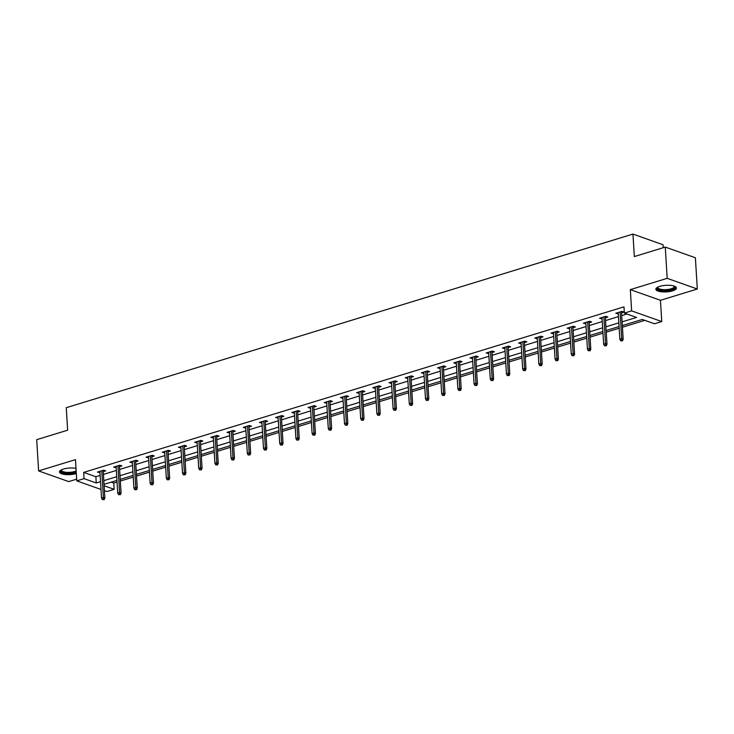 <?xml version="1.0" encoding="UTF-8"?>
<svg xmlns="http://www.w3.org/2000/svg" width="734" height="734" viewBox="0 0 734 734"><rect width="100%" height="100%" fill="white"/><g stroke="black" fill="none" stroke-linecap="round" stroke-linejoin="round"><path stroke-width="1.1" d="M76.006 468.356A10.304 3.294 176.5 0 0 63.408 469.072A10.304 3.294 176.5 0 0 59.472 471.953A10.304 3.294 176.5 0 0 65.344 474.549A10.304 3.294 176.5 0 0 76.107 473.577A10.304 3.294 176.5 0 0 76.318 473.513M672.5 290.857A10.304 3.294 176.5 0 0 676.436 287.976A10.304 3.294 176.5 0 0 670.564 285.379A10.304 3.294 176.5 0 0 659.802 286.352A10.304 3.294 176.5 0 0 655.866 289.233A10.304 3.294 176.5 0 0 661.738 291.829A10.304 3.294 176.5 0 0 672.5 290.857M111.192 482.155L113.77 483.073L114.146 489.321L106.88 491.541L104.421 490.67M663.252 247.716L663.068 244.752L632.956 234.073L66.262 407.7L67.638 430.197L36.7 439.675L38.608 470.916L68.721 481.596L76.666 479.155M632.956 234.073L634.332 256.57L665.279 247.092L695.392 257.762L697.3 289.012L667.188 278.333L630.332 289.627L631.625 310.877L661.738 321.547L654.471 323.777L642.268 319.446L622.349 325.547M630.332 289.627L660.444 300.298L697.3 289.012M660.444 300.298L661.738 321.547M113.77 483.073L117.055 482.064M120.33 481.054L133.258 477.1M136.533 476.091L149.452 472.136M152.727 471.136L165.645 467.173M168.93 466.173L181.848 462.209M185.124 461.209L198.042 457.245M201.318 456.245L214.245 452.291M217.521 451.282L230.439 447.327M233.715 446.318L246.633 442.363M249.909 441.354L262.836 437.4M266.112 436.391L279.03 432.436M282.306 431.436L295.224 427.472M298.499 426.472L311.427 422.509M314.702 421.509L327.621 417.545M330.896 416.545L343.815 412.581M347.099 411.581L360.018 407.627M363.293 406.618L376.212 402.663M379.487 401.654L392.415 397.7M395.69 396.69L408.609 392.736M411.884 391.736L424.803 387.772M428.078 386.772L441.006 382.809M444.281 381.808L457.199 377.845M460.475 376.845L473.393 372.881M476.669 371.881L489.596 367.927M492.872 366.917L505.79 362.963M509.066 361.954L521.984 357.999M525.269 356.99L538.187 353.036M541.463 352.036L554.381 348.072M557.656 347.072L570.584 343.108M573.86 342.108L586.778 338.145M590.053 337.145L602.972 333.181M606.247 332.181L619.175 328.226M622.45 327.217L644.837 320.354M665.279 247.092L667.188 278.333M622.12 321.85L636.571 317.427L624.359 313.097L623.973 306.849L83.658 472.393L95.86 476.724L100.154 475.412M103.43 474.403L116.348 470.448M119.624 469.448L132.542 465.484M135.818 464.484L148.745 460.521M152.021 459.521L164.939 455.557M168.214 454.557L181.133 450.593M184.408 449.593L197.336 445.639M200.611 444.63L213.53 440.675M216.805 439.666L229.733 435.712M233.008 434.702L245.927 430.748M249.202 429.748L262.121 425.784M265.396 424.784L278.324 420.821M281.599 419.82L294.517 415.857M297.793 414.857L310.711 410.893M313.987 409.893L326.914 405.939M330.19 404.929L343.108 400.975M346.384 399.966L359.302 396.011M362.578 395.002L375.505 391.048M378.781 390.048L391.699 386.084M394.975 385.084L407.902 381.12M411.178 380.12L424.096 376.157M427.372 375.157L440.29 371.193M443.565 370.193L456.493 366.238M459.768 365.229L472.687 361.275M475.962 360.266L488.881 356.311M492.156 355.302L505.084 351.347M508.359 350.347L521.278 346.384M524.553 345.384L537.471 341.42M540.747 340.42L553.675 336.456M556.95 335.456L569.868 331.493M573.144 330.493L586.071 326.538M589.347 325.529L602.265 321.575M605.541 320.565L618.459 316.611M621.735 315.602L626.937 314.014M621.57 312.831L624.019 312.078L621.992 311.363L615.762 313.271L618.294 313.84M605.366 317.794L607.825 317.042L605.789 316.326L599.559 318.235L602.091 318.804M589.173 322.758L591.632 322.006L589.595 321.281L583.365 323.199L585.897 323.758M572.979 327.722L575.428 326.969L573.392 326.245L567.162 328.153L569.703 328.722M556.776 332.685L559.235 331.933L557.198 331.208L550.968 333.117L553.5 333.686M540.582 337.649L543.032 336.897L541.004 336.172L534.774 338.08L537.306 338.649M524.388 342.613L526.838 341.861L524.801 341.136L518.571 343.044L521.112 343.613M508.185 347.567L510.644 346.815L508.607 346.099L502.377 348.008L504.909 348.577M491.991 352.531L494.441 351.779L492.413 351.063L486.183 352.971L488.716 353.54M475.797 357.495L478.247 356.742L476.21 356.027L469.98 357.935L472.522 358.504M459.594 362.458L462.053 361.706L460.016 360.99L453.786 362.899L456.319 363.458M443.4 367.422L445.85 366.67L443.822 365.945L437.592 367.853L440.125 368.422M427.197 372.386L429.656 371.633L427.619 370.909L421.389 372.817L423.922 373.386M411.003 377.349L413.462 376.597L411.425 375.872L405.196 377.781L407.728 378.349M394.809 382.313L397.259 381.561L395.222 380.836L388.992 382.744L391.534 383.313M378.606 387.268L381.065 386.515L379.028 385.8L372.799 387.708L375.331 388.277M362.412 392.231L364.862 391.479L362.835 390.763L356.605 392.672L359.137 393.24M346.219 397.195L348.668 396.443L346.632 395.727L340.402 397.635L342.943 398.204M330.016 402.159L332.474 401.406L330.438 400.691L324.208 402.599L326.74 403.159M313.822 407.122L316.271 406.37L314.244 405.645L308.014 407.553L310.546 408.122M297.628 412.086L300.078 411.334L298.041 410.609L291.811 412.517L294.352 413.086M281.425 417.05L283.884 416.297L281.847 415.572L275.617 417.481L278.149 418.05M265.231 422.013L267.681 421.261L265.653 420.536L259.423 422.445L261.955 423.013M249.028 426.968L251.487 426.215L249.45 425.5L243.22 427.408L245.752 427.977M232.834 431.931L235.293 431.179L233.256 430.463L227.026 432.372L229.558 432.941M216.64 436.895L219.09 436.143L217.053 435.427L210.823 437.336L213.365 437.904M200.437 441.859L202.896 441.106L200.859 440.391L194.629 442.299L197.162 442.859M184.243 446.822L186.693 446.07L184.665 445.345L178.435 447.254L180.968 447.823M168.049 451.786L170.499 451.034L168.462 450.309L162.232 452.217L164.774 452.786M151.846 456.75L154.305 455.998L152.268 455.273L146.038 457.181L148.571 457.75M135.652 461.714L138.102 460.961L136.074 460.236L129.845 462.145L132.377 462.714M119.458 466.668L121.908 465.916L119.871 465.2L113.642 467.108L116.183 467.677M103.255 471.632L105.714 470.879L103.677 470.164L97.448 472.072L99.98 472.641M101.008 489.468L76.767 480.871L75.474 459.631L38.608 470.916M76.767 480.871L84.034 478.641L96.246 482.972L100.53 481.66M83.658 472.393L84.034 478.641M624.359 313.097L631.625 310.877M104.118 485.761L114.146 489.321M619.074 326.557L606.146 330.511M602.871 331.511L589.952 335.475M586.677 336.475L573.749 340.438M570.474 341.438L557.556 345.402M554.28 346.402L541.362 350.366M538.086 351.366L525.159 355.32M521.883 356.329L508.965 360.284M505.689 361.293L492.771 365.248M489.495 366.257L476.568 370.211M473.292 371.211L460.374 375.175M457.099 376.175L444.18 380.139M440.905 381.139L427.977 385.102M424.702 386.102L411.783 390.066M408.508 391.066L395.58 395.02M392.305 396.03L379.386 399.984M376.111 400.993L363.192 404.948M359.917 405.957L346.989 409.911M343.714 410.912L330.795 414.875M327.52 415.875L314.602 419.839M311.326 420.839L298.399 424.803M295.123 425.803L282.205 429.766M278.929 430.766L266.011 434.721M262.735 435.73L249.808 439.684M246.532 440.694L233.614 444.648M230.338 445.657L217.411 449.612M214.135 450.612L201.217 454.575M197.941 455.575L185.023 459.539M181.748 460.539L168.82 464.503M165.545 465.503L152.626 469.466M149.351 470.466L136.432 474.421M133.157 475.43L120.229 479.385M116.954 480.394L104.035 484.348M103.806 480.651L116.734 476.696M120.009 475.696L132.927 471.733M136.203 470.733L149.121 466.769M152.397 465.769L165.324 461.805M168.6 460.805L181.518 456.842M184.794 455.842L197.712 451.887M200.988 450.878L213.915 446.923M217.191 445.914L230.109 441.96M233.384 440.951L246.312 436.996M249.588 435.996L262.506 432.032M265.781 431.032L278.7 427.069M281.975 426.069L294.903 422.105M298.178 421.105L311.097 417.141M314.372 416.141L327.291 412.187M330.566 411.178L343.494 407.223M346.769 406.214L359.688 402.26M362.963 401.25L375.881 397.296M379.157 396.296L392.084 392.332M395.36 391.332L408.278 387.368M411.554 386.368L424.481 382.405M427.757 381.405L440.675 377.441M443.951 376.441L456.869 372.487M460.145 371.477L473.072 367.523M476.348 366.514L489.266 362.559M492.542 361.55L505.46 357.596M508.735 356.596L521.663 352.632M524.938 351.632L537.857 347.668M541.132 346.668L554.051 342.705M557.326 341.705L570.254 337.741M573.529 336.741L586.448 332.786M589.723 331.777L602.651 327.823M605.926 326.813L618.845 322.859M95.86 476.724L96.246 482.972M617.707 312.675L617.789 313.987M601.513 317.629L601.596 318.951M585.319 322.593L585.402 323.914M569.116 327.557L569.199 328.878M552.922 332.52L553.005 333.842M536.728 337.484L536.802 338.805M520.525 342.448L520.608 343.769M504.331 347.411L504.414 348.733M488.138 352.375L488.211 353.687M471.934 357.33L472.017 358.651M455.741 362.293L455.823 363.614M439.538 367.257L439.62 368.578M423.344 372.221L423.426 373.542M407.15 377.184L407.232 378.505M390.947 382.148L391.029 383.469M374.753 387.112L374.835 388.433M358.559 392.075L358.632 393.387M342.356 397.03L342.439 398.351M326.162 401.993L326.245 403.315M309.968 406.957L310.042 408.278M293.765 411.921L293.848 413.242M277.571 416.884L277.654 418.206M261.368 421.848L261.451 423.169M245.174 426.812L245.257 428.133M228.98 431.776L229.063 433.088M212.777 436.73L212.86 438.051M196.584 441.694L196.666 443.015M180.39 446.657L180.463 447.979M164.187 451.621L164.269 452.942M147.993 456.585L148.075 457.906M131.799 461.548L131.872 462.87M115.596 466.512L115.678 467.833M99.402 471.476L99.485 472.788M621.726 340.512L620.689 340.833L622.533 340.805L621.726 340.512L621.716 338.649L619.845 339.218L618.212 312.519M620.083 311.941L621.716 338.649L623.175 339.172L621.487 311.51M622.533 340.805L623.175 339.172M619.845 339.218L620.689 340.833M674.528 286.223A8.918 2.853 -3.5 0 1 672.206 289.343A8.918 2.853 -3.5 0 1 662.765 290.435A8.918 2.853 -3.5 0 1 657.545 287.26M657.866 287.095A8.258 2.642 176.5 0 0 657.811 287.48A8.258 2.642 176.5 0 0 662.976 289.6A8.258 2.642 176.5 0 0 674.298 286.471A8.258 2.642 176.5 0 0 674.188 286.095M655.985 288.655A10.239 3.275 176.5 0 0 662.27 290.857A10.239 3.275 176.5 0 0 676.253 287.416M76.226 471.916A8.918 2.853 -3.5 0 1 75.189 472.274A8.918 2.853 -3.5 0 1 64.693 472.962A8.918 2.853 -3.5 0 1 61.161 469.989M61.482 469.815A8.258 2.642 176.5 0 0 61.417 470.2A8.258 2.642 176.5 0 0 66.124 472.283A8.258 2.642 176.5 0 0 74.749 471.503A8.258 2.642 176.5 0 0 76.162 470.971M59.592 471.375A10.239 3.275 176.5 0 0 76.006 472.558A10.239 3.275 176.5 0 0 76.253 472.485M605.522 345.475L604.486 345.797L606.339 345.769L605.522 345.475L605.513 343.613L603.651 344.182L602.018 317.483M603.88 316.904L605.513 343.613L606.981 344.127L605.293 316.473M606.339 345.769L606.981 344.127M603.651 344.182L604.486 345.797M589.329 350.439L588.292 350.76L590.145 350.733L589.329 350.439L589.319 348.577L587.448 349.145L585.815 322.446M587.686 321.868L589.319 348.577L590.787 349.09L589.09 321.437M590.145 350.733L590.787 349.09M587.448 349.145L588.292 350.76M573.135 355.403L572.089 355.724L573.942 355.696L573.135 355.403L573.126 353.54L571.254 354.109L569.621 327.401M571.492 326.832L573.126 353.54L574.584 354.054L572.896 326.401M573.942 355.696L574.584 354.054M571.254 354.109L572.089 355.724M556.932 360.366L555.895 360.688L557.748 360.651L556.932 360.366L556.923 358.495L555.06 359.073L553.427 332.364M555.289 331.796L556.923 358.495L558.39 359.018L556.702 331.364M557.748 360.651L558.39 359.018M555.06 359.073L555.895 360.688M540.738 365.33L539.701 365.651L541.554 365.615L540.738 365.33L540.729 363.458L538.857 364.036L537.224 337.328M539.095 336.759L540.729 363.458L542.197 363.981L540.499 336.328M541.554 365.615L542.197 363.981M538.857 364.036L539.701 365.651M524.544 370.294L523.498 370.606L525.351 370.578L524.544 370.294L524.535 368.422L522.663 369L521.03 342.292M522.892 341.723L524.535 368.422L525.994 368.945L524.305 341.292M525.351 370.578L525.994 368.945M522.663 369L523.498 370.606M508.341 375.257L507.304 375.569L509.157 375.542L508.341 375.257L508.332 373.386L506.46 373.955L504.827 347.255M506.699 346.687L508.332 373.386L509.8 373.909L508.102 346.255M509.157 375.542L509.8 373.909M506.46 373.955L507.304 375.569M492.147 380.212L491.11 380.533L492.964 380.506L492.147 380.212L492.138 378.349L490.266 378.918L488.633 352.219M490.505 351.641L492.138 378.349L493.597 378.872L491.908 351.21M492.964 380.506L493.597 378.872M490.266 378.918L491.11 380.533M475.944 385.176L474.907 385.497L476.761 385.469L475.944 385.176L475.935 383.313L474.072 383.882L472.439 357.183M474.302 356.605L475.935 383.313L477.403 383.827L475.715 356.173M476.761 385.469L477.403 383.827M474.072 383.882L474.907 385.497M459.75 390.139L458.713 390.46L460.567 390.433L459.75 390.139L459.741 388.277L457.869 388.846L456.236 362.146M458.108 361.568L459.741 388.277L461.209 388.791L459.512 361.137M460.567 390.433L461.209 388.791M457.869 388.846L458.713 390.46M443.556 395.103L442.519 395.424L444.364 395.397L443.556 395.103L443.547 393.24L441.675 393.809L440.042 367.101M441.914 366.532L443.547 393.24L445.006 393.754L443.318 366.101M444.364 395.397L445.006 393.754M441.675 393.809L442.519 395.424M427.353 400.067L426.316 400.388L428.17 400.351L427.353 400.067L427.344 398.195L425.481 398.773L423.848 372.065M425.711 371.496L427.344 398.195L428.812 398.718L427.124 371.065M428.17 400.351L428.812 398.718M425.481 398.773L426.316 400.388M411.159 405.03L410.123 405.351L411.976 405.315L411.159 405.03L411.15 403.159L409.278 403.737L407.645 377.028M409.517 376.459L411.15 403.159L412.618 403.682L410.921 376.028M411.976 405.315L412.618 403.682M409.278 403.737L410.123 405.351M394.965 409.994L393.919 410.306L395.773 410.278L394.965 409.994L394.956 408.122L393.085 408.7L391.451 381.992M393.323 381.423L394.956 408.122L396.415 408.645L394.727 380.992M395.773 410.278L396.415 408.645M393.085 408.7L393.919 410.306M378.762 414.958L377.726 415.27L379.579 415.242L378.762 414.958L378.753 413.086L376.891 413.655L375.257 386.956M377.12 386.387L378.753 413.086L380.221 413.609L378.533 385.956M379.579 415.242L380.221 413.609M376.891 413.655L377.726 415.27M362.568 419.912L361.532 420.233L363.385 420.206L362.568 419.912L362.559 418.05L360.688 418.619L359.054 391.919M360.926 391.341L362.559 418.05L364.027 418.573L362.33 390.91M363.385 420.206L364.027 418.573M360.688 418.619L361.532 420.233M346.375 424.876L345.329 425.197L347.182 425.169L346.375 424.876L346.365 423.013L344.494 423.582L342.861 396.883M344.723 396.305L346.365 423.013L347.824 423.527L346.136 395.874M347.182 425.169L347.824 423.527M344.494 423.582L345.329 425.197M330.172 429.84L329.135 430.161L330.988 430.133L330.172 429.84L330.162 427.977L328.291 428.546L326.658 401.847M328.529 401.269L330.162 427.977L331.63 428.491L329.933 400.837M330.988 430.133L331.63 428.491M328.291 428.546L329.135 430.161M313.978 434.803L312.941 435.124L314.794 435.097L313.978 434.803L313.969 432.941L312.097 433.51L310.464 406.801M312.335 406.232L313.969 432.941L315.427 433.455L313.739 405.801M314.794 435.097L315.427 433.455M312.097 433.51L312.941 435.124M297.775 439.767L296.738 440.088L298.591 440.051L297.775 439.767L297.765 437.895L295.903 438.473L294.27 411.765M296.132 411.196L297.765 437.895L299.233 438.418L297.545 410.765M298.591 440.051L299.233 438.418M295.903 438.473L296.738 440.088M281.581 444.731L280.544 445.052L282.397 445.015L281.581 444.731L281.572 442.859L279.7 443.437L278.067 416.728M279.938 416.16L281.572 442.859L283.04 443.382L281.342 415.728M282.397 445.015L283.04 443.382M279.7 443.437L280.544 445.052M265.387 449.694L264.35 450.006L266.194 449.979L265.387 449.694L265.378 447.823L263.506 448.401L261.873 421.692M263.745 421.123L265.378 447.823L266.837 448.346L265.148 420.692M266.194 449.979L266.837 448.346M263.506 448.401L264.35 450.006M249.184 454.658L248.147 454.97L250 454.942L249.184 454.658L249.175 452.786L247.312 453.364L245.679 426.656M247.542 426.087L249.175 452.786L250.643 453.309L248.954 425.656M250 454.942L250.643 453.309M247.312 453.364L248.147 454.97M232.99 459.612L231.953 459.934L233.807 459.906L232.99 459.612L232.981 457.75L231.109 458.319L229.476 431.62M231.348 431.041L232.981 457.75L234.449 458.273L232.751 430.61M233.807 459.906L234.449 458.273M231.109 458.319L231.953 459.934M216.796 464.576L215.75 464.897L217.603 464.87L216.796 464.576L216.787 462.714L214.915 463.282L213.282 436.583M215.154 436.005L216.787 462.714L218.246 463.227L216.558 435.574M217.603 464.87L218.246 463.227M214.915 463.282L215.75 464.897M200.593 469.54L199.556 469.861L201.41 469.833L200.593 469.54L200.584 467.677L198.721 468.246L197.088 441.547M198.951 440.969L200.584 467.677L202.052 468.191L200.364 440.538M201.41 469.833L202.052 468.191M198.721 468.246L199.556 469.861M184.399 474.503L183.362 474.825L185.216 474.797L184.399 474.503L184.39 472.641L182.518 473.21L180.885 446.501M182.757 445.933L184.39 472.641L185.858 473.155L184.161 445.501M185.216 474.797L185.858 473.155M182.518 473.21L183.362 474.825M168.205 479.467L167.159 479.788L169.013 479.752L168.205 479.467L168.196 477.595L166.324 478.173L164.691 451.465M166.554 450.896L168.196 477.595L169.655 478.118L167.967 450.465M169.013 479.752L169.655 478.118M166.324 478.173L167.159 479.788M152.002 484.431L150.965 484.752L152.819 484.715L152.002 484.431L151.993 482.559L150.121 483.137L148.488 456.429M150.36 455.86L151.993 482.559L153.461 483.082L151.764 455.429M152.819 484.715L153.461 483.082M150.121 483.137L150.965 484.752M135.808 489.394L134.772 489.706L136.625 489.679L135.808 489.394L135.799 487.523L133.927 488.101L132.294 461.392M134.166 460.824L135.799 487.523L137.258 488.046L135.57 460.392M136.625 489.679L137.258 488.046M133.927 488.101L134.772 489.706M119.605 494.358L118.569 494.67L120.422 494.643L119.605 494.358L119.596 492.486L117.734 493.064L116.1 466.356M117.963 465.787L119.596 492.486L121.064 493.009L119.376 465.356M120.422 494.643L121.064 493.009M117.734 493.064L118.569 494.67M103.411 499.313L102.375 499.634L104.228 499.606L103.411 499.313L103.402 497.45L101.531 498.019L99.897 471.32M101.769 470.742L103.402 497.45L104.87 497.973L103.173 470.31M104.228 499.606L104.87 497.973M101.531 498.019L102.375 499.634"/></g></svg>
